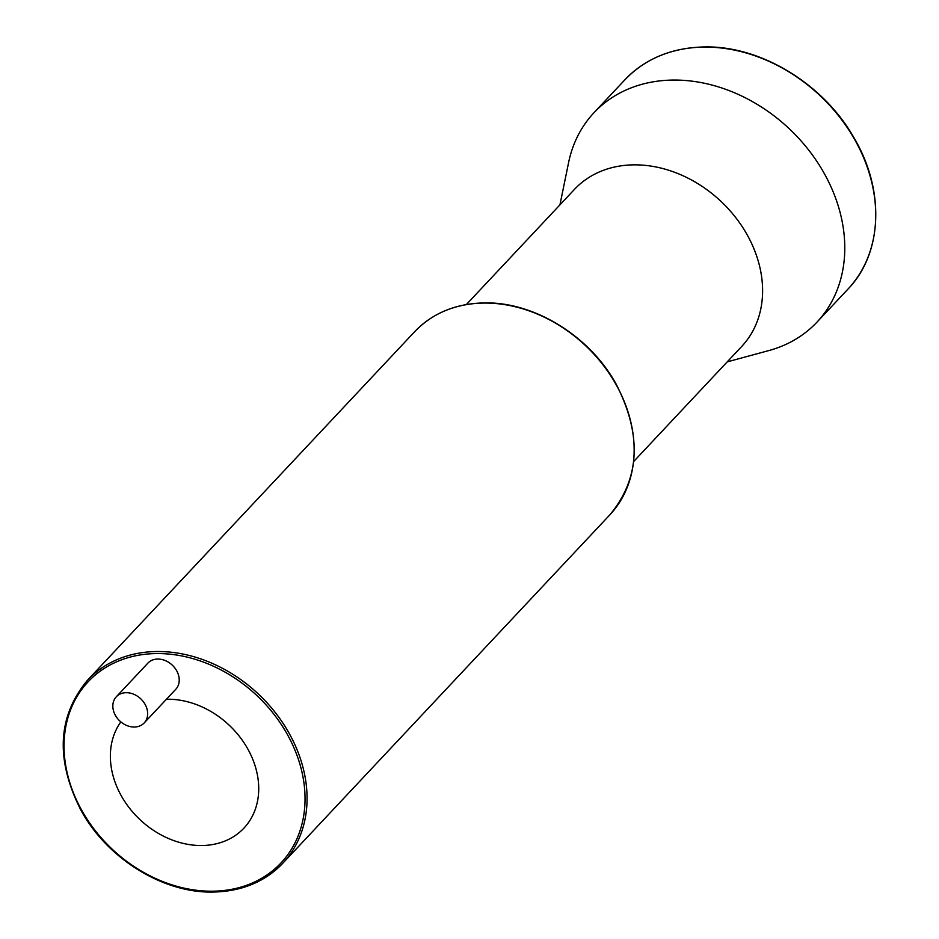 <?xml version="1.0" encoding="UTF-8"?>
<svg xmlns="http://www.w3.org/2000/svg" width="939" height="939" viewBox="0 0 939 939"><rect width="100%" height="100%" fill="white"/><g stroke="black" fill="none" stroke-linecap="round" stroke-linejoin="round"><path stroke-width="1.41" d="M559.937 204.855L568.576 162.658A152.951 121.988 43.2 0 1 593.964 112.739A152.951 121.988 43.2 0 1 673.005 80.061A152.951 121.988 43.2 0 1 821.871 169.313A152.951 121.988 43.2 0 1 817 322.1A152.951 121.988 43.2 0 1 768.783 350.587L727.22 361.879M633.649 461.554L741.763 346.385A114.711 91.494 -136.8 0 0 745.425 231.792A114.711 91.494 -136.8 0 0 633.766 164.853A114.711 91.494 -136.8 0 0 574.48 189.361L466.366 304.541M120.838 721.903A81.447 64.955 -136.8 0 0 124.781 801.554A81.447 64.955 -136.8 0 0 201.838 845.523A81.447 64.955 -136.8 0 0 243.929 828.128A81.447 64.955 -136.8 0 0 246.523 746.763A81.447 64.955 -136.8 0 0 167.248 699.238A81.447 64.955 -136.8 0 0 166.426 699.25M144.183 722.948L175.757 689.32A19.12 15.247 -136.8 0 0 176.368 670.223A19.12 15.247 -136.8 0 0 157.752 659.061A19.12 15.247 -136.8 0 0 147.869 663.145L116.307 696.785A19.12 15.247 -136.8 0 0 115.697 715.882A19.12 15.247 -136.8 0 0 134.3 727.032A19.12 15.247 -136.8 0 0 144.183 722.948A19.12 15.247 -136.8 0 0 144.794 703.851A19.12 15.247 -136.8 0 0 126.178 692.7A19.12 15.247 -136.8 0 0 116.307 696.785M624.904 79.78A152.951 121.988 43.2 0 1 703.945 47.103A152.951 121.988 43.2 0 1 852.812 136.343A152.951 121.988 43.2 0 1 847.94 289.142C882.625 253.401 885.113 190.241 854.091 137.974C823.679 83.9 760.508 45.495 704.262 46.95C671.761 47.654 645.316 58.605 624.904 79.78L593.964 112.739M609.834 514.854C640.011 478.597 642.147 435.086 616.254 384.321C590.009 336.139 534.021 301.607 484.16 302.921C455.708 303.543 432.562 313.121 414.686 331.667A133.831 106.741 43.2 0 1 483.843 303.074A133.831 106.741 43.2 0 1 614.106 381.164A133.831 106.741 43.2 0 1 609.834 514.854L282.756 863.305A133.831 106.741 -136.8 0 0 287.017 729.603A133.831 106.741 -136.8 0 0 156.766 651.525A133.831 106.741 -136.8 0 0 87.597 680.118C57.572 716.152 55.307 759.44 80.813 809.981C106.917 858.492 163.175 893.376 213.282 892.05C241.722 891.428 264.88 881.85 282.756 863.305A133.831 106.741 -136.8 0 1 213.587 891.897M212.625 891.193A132.305 105.52 -136.8 0 0 301.724 771.025A132.305 105.52 -136.8 0 0 156.461 653.567A132.305 105.52 -136.8 0 0 67.362 773.736A132.305 105.52 -136.8 0 0 212.625 891.193M817 322.1L847.94 289.142M414.686 331.667L87.597 680.118"/></g></svg>
